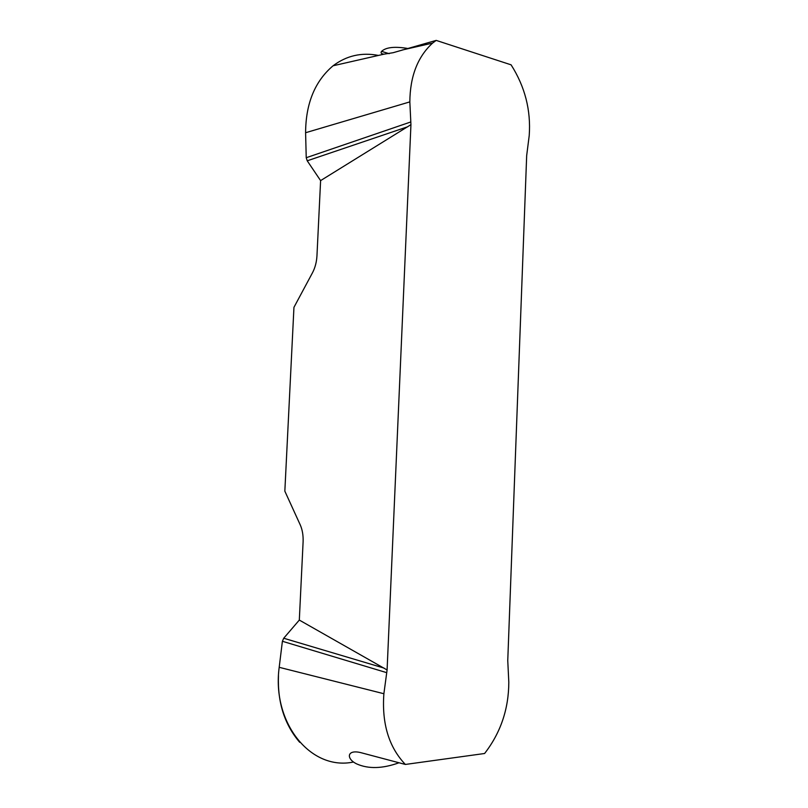 <?xml version="1.0" encoding="UTF-8"?>
<svg xmlns="http://www.w3.org/2000/svg" width="808" height="808" viewBox="0 0 808 808"><rect width="100%" height="100%" fill="white"/><g stroke="black" fill="none" stroke-linecap="round" stroke-linejoin="round"><path stroke-width="1.21" d="M529.22 135.532C531.028 110.231 524.978 86.668 511.09 64.832L436.189 40.4L432.543 43.127C417.635 56.823 410.07 76.417 409.838 101.889L410.939 124.664L387.093 669.963L383.881 693.729C381.709 723.574 388.87 747.148 405.364 764.449L484.598 753.5C500.637 732.816 508.707 709.05 508.808 682.205L507.757 660.601L526.675 155.621L529.22 135.532M436.189 40.4L393.112 52.712L383.951 54.176C381.235 53.823 380.447 52.873 381.578 51.358C386.072 47.187 395.041 46.258 408.464 48.591M410.939 124.664L320.604 180.608L307.222 160.802L306.232 157.722L305.596 132.724C305.767 103.475 314.928 81.164 333.058 65.791C346.521 55.641 361.641 52.187 378.437 55.429M398.97 762.782C382.578 768.681 368.569 769.095 356.934 764.014C345.794 758.924 346.642 748.713 361.691 752.874L405.364 764.449M353.52 762.005C310.575 771.185 271.67 722.534 279.194 667.317L282.396 641.279L283.719 638.239L299.314 620.069L303.101 541.895C303.354 535.431 302.404 529.765 300.243 524.887L284.84 491.163L293.95 307.333L312.514 272.72C315.12 267.741 316.595 262.105 316.958 255.833L320.604 180.608M299.314 620.069L387.093 669.963M282.396 641.279L386.274 672.529M283.719 638.239L383.992 668.075M306.232 157.722L410.363 122.109M307.222 160.802L407.767 126.745M278.497 675.73L278.467 675.73C277.447 702.364 284.527 724.564 299.707 742.32M305.596 132.724L409.838 101.889M279.194 667.317L383.881 693.729M383.951 54.176L333.088 65.771M402.162 50.025L432.502 43.107M389.173 53.692L381.578 51.358"/></g></svg>
